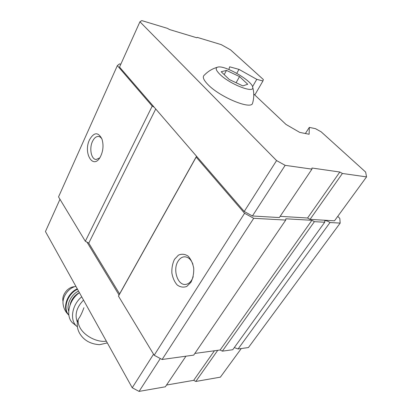<?xml version="1.0" encoding="UTF-8"?>
<svg xmlns="http://www.w3.org/2000/svg" width="412" height="412" viewBox="0 0 412 412"><rect width="100%" height="100%" fill="white"/><g stroke="black" fill="none" stroke-linecap="round" stroke-linejoin="round"><path stroke-width="0.62" d="M221.182 71.745L229.34 79.562L242.833 85.897L247.725 84.254L239.527 76.581L226.476 70.406L221.182 71.745M219.766 74.212C229.705 84.275 255.013 94.013 252.669 87.133C252.098 80.979 226.27 65.786 218.437 66.976C215.059 67.47 215.502 69.88 219.766 74.212M83.935 307.723C81.828 313.434 79.928 317.271 78.244 319.228L77.641 320.809M120.834 64.179L119.578 63.881L117.348 65.626L58.535 196.9L85.325 241.257L88.76 243.116L119.604 293.911L118.465 296.13L154.17 355.252L162.107 359.491L193.707 355.118L285.737 220.075L285.861 218.798L311.91 220.296L314.387 221.666L324.718 222.238L232.77 349.716L222.351 351.158L314.387 221.666M280.155 216.336L307.563 218.005L310.045 219.375L334.498 220.811L366.551 176.892L365.64 172.062L321.211 131.871L315.499 128.678L309.33 127.385L305.369 133.514M228.881 69.504L229.628 66.811L238.96 69.365L256.769 79.336L262.933 80.979L263.376 79.557L230.529 49.842L221.249 44.635L197.178 37.358L196.792 37.77L169.574 29.561L167.421 28.356L141.785 20.6L139.936 21.779L276.57 160.577L244.228 211.485L252.422 215.986L279.331 217.567L311.946 169.141L311.966 168.019L339.818 172.025L307.563 218.005M244.228 211.485L196.565 156.282L196.169 157.101L244.579 213.282L253.72 218.303L285.737 220.075M337.747 216.357L339.818 218.437L340.173 223.093L329.986 222.526C327.458 220.883 325.696 220.358 324.702 220.961L324.718 222.238M117.348 65.626L152.213 106.09L154.155 107.166L196.565 156.282M139.936 21.779L119.531 67.068L154.155 107.166M329.986 222.526L238.09 348.979L234.31 347.584M238.09 348.979L248.431 347.548L340.173 223.093M309.33 127.385L309.113 134.255L299.725 132.391L286.016 124.45L253.746 94.008M238.96 69.365L236.766 73.331M256.769 79.336L252.551 86.685M262.933 80.979L254.801 95.002M89.502 139.807C93.998 132.092 98.149 131.814 101.939 138.973C103.788 145.158 103.221 151.199 100.24 157.096C93.138 170.068 82.987 152.986 89.502 139.807M152.213 106.09L85.325 241.257M155.726 108.984L88.76 243.116M196.529 156.241L119.604 293.911M196.169 157.101L118.465 296.13M174.508 259.313L178.453 255.126C181.682 253.715 184.88 254.034 188.052 256.079C190.885 259.117 192.775 263.175 193.712 268.258C193.903 273.517 192.965 278.213 190.89 282.354L186.76 286.453C183.453 287.674 180.26 287.179 177.186 284.975C174.487 281.87 172.71 277.863 171.856 272.96C171.68 267.918 172.566 263.371 174.508 259.313M244.579 213.282L154.17 355.252M253.72 218.303L162.107 359.491M194.855 353.434L220.173 349.984L222.351 351.158M311.91 220.296L220.173 349.984M193.213 276.637C191.642 281.288 189.144 283.878 185.719 284.414C177.706 285.748 172.515 269.618 178.046 261.234C179.709 258.535 181.785 257.062 184.267 256.815C188.047 256.769 190.931 259.241 192.924 264.231M99.786 157.837L96.207 159.495C91.289 159.604 89.044 148.464 92.479 141.44C94.085 138.092 96.047 136.429 98.36 136.444C99.776 136.563 100.981 137.438 101.975 139.065M276.57 160.577L285.15 165.336L252.422 215.986M285.15 165.336L311.946 169.141M339.818 172.025L342.403 173.467L310.045 219.375M342.403 173.467L366.551 176.892M216.99 67.362C212.159 68.83 207.962 71.394 204.414 75.061C202.189 76.647 203.358 79.815 207.921 84.548C219.663 96.969 250.702 109.87 252.525 103.433L252.793 102.464M87.04 242.184L119.037 295.018M59.977 199.29L45.449 231.539L132.237 387.764L153.547 354.217M132.237 387.764L139.076 391.4L160.314 358.533M139.076 391.4L165.351 386.796L185.961 356.189M166.536 385.035L193.692 380.333L214.431 350.767M193.692 380.333L195.798 381.461L217.747 350.313M195.798 381.461L220.384 377.15L241.267 348.542M83.538 300.106C76.555 307.362 74.5 314.727 77.379 322.189M73.882 286.747C67.625 287.277 61.615 295.26 62.99 301.28M79.434 292.711C68.171 300.317 65.039 317.925 73.697 323.755L76.74 326.252M81.725 296.841C71.575 305.04 69.36 321.206 77.394 326.798M239.527 76.581L236.097 82.735M226.476 70.406L224.185 74.624M78.244 319.228C77.817 321.782 78.362 324.507 79.876 327.406C84.115 335.878 97.237 342.676 106.342 341.151M75.896 286.345C68.289 287.864 61.604 297.552 63.232 304.787C63.896 308.856 65.755 312.296 68.819 315.098M77.276 288.833C66.852 293.272 61.826 309.036 68.814 315.077M77.518 289.265C67.516 293.715 62.49 308.66 68.799 314.959M78.538 291.104C71.163 294.513 66.229 304.514 68.686 311.101M79.392 292.638C74.371 295.373 71.25 299.509 70.03 305.04M107.331 342.928L99.555 344.69C90.352 344.087 83.672 340.235 79.516 333.138C77.399 329.276 76.766 325.161 77.626 320.804M184.267 256.815L185.122 256.815M98.36 136.444L98.88 136.521M252.669 87.133C254.163 92.551 254.116 97.984 252.525 103.433"/></g></svg>
